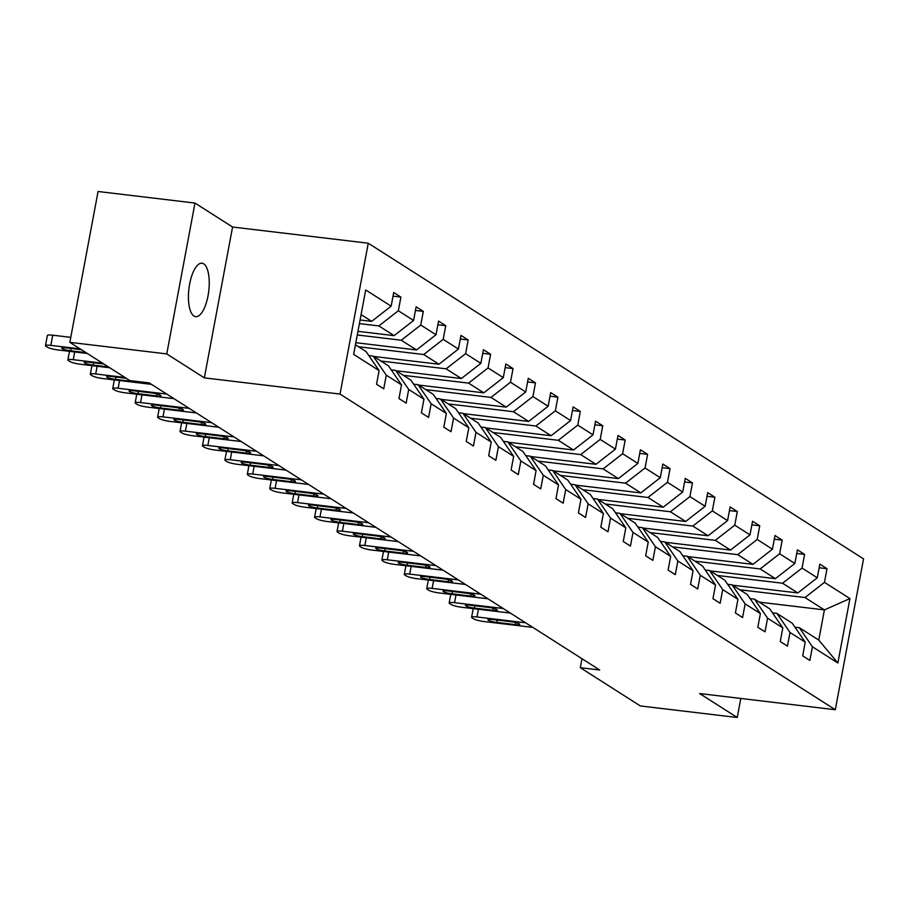 <?xml version="1.0" encoding="UTF-8"?>
<svg xmlns="http://www.w3.org/2000/svg" width="909" height="909" viewBox="0 0 909 909"><rect width="100%" height="100%" fill="white"/><g stroke="black" fill="none" stroke-linecap="round" stroke-linejoin="round"><path stroke-width="1.36" d="M193.958 316.037A26.906 9.988 96.8 0 0 195.651 316.65A26.906 9.988 96.8 0 0 208.434 293.471A26.906 9.988 96.8 0 0 203.718 263.849A26.906 9.988 96.8 0 0 202.025 263.224A26.906 9.988 96.8 0 0 189.242 286.403A26.906 9.988 96.8 0 0 193.958 316.037M194.98 203.059L166.756 353.908L204.343 377.871L232.579 227.023L194.98 203.059L98.07 191.492L69.845 342.341L129.862 380.598L149.246 382.916L599.69 670.001L580.306 667.683L640.334 705.941L737.244 717.508L740.801 698.453M232.579 227.023L368.259 243.214L863.55 558.887L835.314 709.736L340.023 394.063L368.259 243.214M166.756 353.908L69.845 342.341M360.089 319.979L371.667 321.354L361.089 314.616M371.667 321.354L391.154 306.174L393.699 292.516L400.892 297.095L393.018 296.164M759.208 602.133L824.406 609.905L804.999 597.543L824.474 582.351L849.926 598.576L837.871 662.991L812.419 646.776L809.862 660.434L802.681 655.855L805.238 642.197L790.001 632.482L787.444 646.14L780.252 641.561L782.808 627.892L767.571 618.188L765.014 631.846L757.822 627.255L760.379 613.598L745.141 603.894L742.585 617.552L735.392 612.961L737.949 599.304L722.712 589.6L720.155 603.258L712.963 598.667L715.519 585.01L700.282 575.295L697.726 588.964L690.533 584.373L693.09 570.716L677.853 561.001L675.296 574.658L668.104 570.079L670.66 556.422L655.423 546.707L652.867 560.364L645.674 555.785L648.231 542.128L632.994 532.413L630.437 546.07L623.256 541.491L625.812 527.834L610.564 518.119L608.007 531.776L600.826 527.197L603.383 513.54L588.134 503.825L585.578 517.482L578.397 512.903L580.953 499.246L565.705 489.531L563.16 503.188L555.967 498.609L558.524 484.952L543.287 475.237L540.73 488.894L533.538 484.315L536.094 470.657L520.857 460.943L518.3 474.6L511.108 470.021L513.665 456.363L498.427 446.649L495.871 460.306L488.678 455.727L491.235 442.069L475.998 432.354L473.441 446.012L466.249 441.433L468.805 427.775L453.568 418.06L451.012 431.718L443.819 427.139L446.376 413.481L431.139 403.766L428.582 417.424L421.39 412.845L423.946 399.187L408.709 389.472L406.153 403.13L398.971 398.551L401.517 384.893L386.28 375.178L383.723 388.836L376.542 384.246L379.098 370.588L353.646 354.374L365.702 289.96L391.154 306.174M357.953 331.342L394.097 335.648L378.848 325.933L398.335 310.753L400.892 297.095M398.335 310.753L413.572 320.468L416.129 306.81L423.321 311.389L415.447 310.458M355.828 342.704L416.515 349.942L401.278 340.227L420.765 325.047L423.321 311.389M420.765 325.047L436.002 334.762L438.558 321.104L445.751 325.683L437.877 324.752M373.758 356.464L438.945 364.236L423.708 354.533L443.194 339.352L445.751 325.683M443.194 339.352L458.431 349.056L460.988 335.398L468.18 339.989L460.306 339.046M396.188 370.758L461.374 378.53L446.137 368.827L465.624 353.646L468.18 339.989M465.624 353.646L480.861 363.35L483.418 349.692L490.61 354.283L482.736 353.34M418.617 385.052L483.804 392.824L468.567 383.121L488.053 367.94L490.61 354.283M488.053 367.94L503.291 377.644L505.847 363.986L513.04 368.577L505.165 367.634M441.047 399.346L506.233 407.13L490.996 397.415L510.483 382.234L513.04 368.577M510.483 382.234L525.72 391.949L528.277 378.28L535.469 382.871L527.595 381.928M463.476 413.64L528.663 421.424L513.426 411.709L532.913 396.529L535.469 382.871M532.913 396.529L548.15 406.243L550.706 392.586L557.887 397.165L550.025 396.222M485.906 427.934L551.093 435.718L535.856 426.003L555.342 410.823L557.887 397.165M555.342 410.823L570.579 420.537L573.136 406.88L580.317 411.459L572.454 410.516M508.324 442.228L573.522 450.012L558.285 440.297L577.76 425.117L580.317 411.459M577.76 425.117L593.009 434.832L595.565 421.174L602.747 425.753L594.884 424.81M530.754 456.523L595.952 464.306L580.703 454.591L600.19 439.411L602.747 425.753M600.19 439.411L615.438 449.126L617.995 435.468L625.176 440.047L617.313 439.104M553.183 470.817L618.381 478.6L603.133 468.885L622.62 453.705L625.176 440.047M622.62 453.705L637.868 463.42L640.413 449.762L647.606 454.341L639.731 453.398M575.613 485.111L640.811 492.894L625.562 483.179L645.049 467.999L647.606 454.341M645.049 467.999L660.286 477.714L662.843 464.056L670.035 468.635L662.161 467.692M598.042 499.405L663.229 507.188L647.992 497.473L667.479 482.293L670.035 468.635M667.479 482.293L682.716 492.008L685.272 478.35L692.465 482.929L684.591 481.986M620.472 513.699L685.659 521.482L670.422 511.767L689.908 496.587L692.465 482.929M689.908 496.587L705.145 506.302L707.702 492.644L714.894 497.223L707.02 496.291M642.902 527.993L708.088 535.776L692.851 526.061L712.338 510.881L714.894 497.223M712.338 510.881L727.575 520.596L730.132 506.938L737.324 511.517L729.45 510.585M665.331 542.287L730.518 550.07L715.281 540.355L734.767 525.175L737.324 511.517M734.767 525.175L750.005 534.89L752.561 521.232L759.754 525.811L751.879 524.879M687.761 556.581L752.947 564.364L737.71 554.649L757.197 539.469L759.754 525.811M757.197 539.469L772.434 549.184L774.991 535.526L782.183 540.105L774.309 539.173M710.19 570.886L775.377 578.658L760.14 568.943L779.627 553.763L782.183 540.105M779.627 553.763L794.864 563.478L797.42 549.82L804.601 554.399L796.739 553.467M732.62 585.18L797.807 592.952L782.569 583.237L802.056 568.057L804.601 554.399M802.056 568.057L817.293 577.772L819.85 564.114L827.031 568.693L819.168 567.761M824.474 582.351L827.031 568.693M401.517 384.893L388.45 365.816L373.201 356.112L368.804 355.578M373.201 356.112L386.28 375.178M359.407 323.615L378.848 325.933M394.097 335.648L413.572 320.468M423.946 399.187L410.879 380.121L395.631 370.406L391.222 369.872M395.631 370.406L408.709 389.472M357.271 334.978L401.278 340.227M416.515 349.942L436.002 334.762M446.376 413.481L433.298 394.415L418.06 384.7L413.652 384.166M418.06 384.7L431.139 403.766M358.521 346.749L423.708 354.533M438.945 364.236L458.431 349.056M468.805 427.775L455.727 408.709L440.49 398.994L436.081 398.472M440.49 398.994L453.568 418.06M380.951 361.043L446.137 368.827M461.374 378.53L480.861 363.35M491.235 442.069L478.157 423.003L462.92 413.288L458.511 412.766M462.92 413.288L475.998 432.354M403.38 375.337L468.567 383.121M483.804 392.824L503.291 377.644M513.665 456.363L500.586 437.297L485.349 427.582L480.941 427.06M485.349 427.582L498.427 446.649M425.798 389.631L490.996 397.415M506.233 407.13L525.72 391.949M536.094 470.657L523.016 451.591L507.779 441.876L503.37 441.354M507.779 441.876L520.857 460.943M448.228 403.926L513.426 411.709M528.663 421.424L548.15 406.243M558.524 484.952L545.445 465.885L530.208 456.17L525.8 455.648M530.208 456.17L543.287 475.237M470.657 418.22L535.856 426.003M551.093 435.718L570.579 420.537M580.953 499.246L567.875 480.179L552.638 470.464L548.229 469.942M552.638 470.464L565.705 489.531M493.087 432.514L558.285 440.297M573.522 450.012L593.009 434.832M603.383 513.54L590.305 494.473L575.067 484.758L570.659 484.236M575.067 484.758L588.134 503.825M515.517 446.808L580.703 454.591M595.952 464.306L615.438 449.126M625.812 527.834L612.734 508.767L597.486 499.052L593.088 498.53M597.486 499.052L610.564 518.119M537.946 461.102L603.133 468.885M618.381 478.6L637.868 463.42M648.231 542.128L635.164 523.061L619.915 513.346L615.507 512.824M619.915 513.346L632.994 532.413M560.376 475.396L625.562 483.179M640.811 492.894L660.286 477.714M670.66 556.422L657.593 537.355L642.345 527.64L637.936 527.118M642.345 527.64L655.423 546.707M582.805 489.69L647.992 497.473M663.229 507.188L682.716 492.008M693.09 570.716L680.012 551.649L664.774 541.934L660.366 541.412M664.774 541.934L677.853 561.001M605.235 503.984L670.422 511.767M685.659 521.482L705.145 506.302M715.519 585.01L702.441 565.943L687.204 556.228L682.795 555.706M687.204 556.228L700.282 575.295M627.664 518.289L692.851 526.061M708.088 535.776L727.575 520.596M737.949 599.304L724.871 580.237L709.634 570.534L705.225 570M709.634 570.534L722.712 589.6M650.094 532.583L715.281 540.355M730.518 550.07L750.005 534.89M760.379 613.598L747.3 594.531L732.063 584.828L727.654 584.294M732.063 584.828L745.141 603.894M672.512 546.877L737.71 554.649M752.947 564.364L772.434 549.184M782.808 627.892L769.73 608.825L754.493 599.122L750.084 598.588M754.493 599.122L767.571 618.188M694.942 561.171L760.14 568.943M775.377 578.658L794.864 563.478M805.238 642.197L792.159 623.131L776.922 613.416L772.514 612.882M776.922 613.416L790.001 632.482M717.371 575.465L782.569 583.237M797.807 592.952L817.293 577.772M837.871 662.991L818.759 640.072L799.352 627.71L794.943 627.176M799.352 627.71L812.419 646.776M204.343 377.871L340.023 394.063M835.314 709.736L699.646 693.544L737.244 717.508M581.987 658.718L580.306 667.683M739.801 589.759L804.999 597.543M818.759 640.072L824.406 609.905L849.926 598.576M355.442 344.784L366.02 351.522L379.098 370.588M532.799 627.369L484.167 621.563A8.408 1.375 -169.4 0 1 473.544 618.802L472.101 617.893A8.408 1.375 -169.4 0 1 471.589 617.268A8.408 1.375 -169.4 0 1 476.986 616.984L525.607 622.779M496.837 622.404A6.727 1.102 10.6 0 1 487.917 619.699A6.727 1.102 10.6 0 1 492.235 619.472L510.835 621.688A6.727 1.102 10.6 0 1 519.755 624.392A6.727 1.102 10.6 0 1 515.437 624.619L496.837 622.404L497.268 620.074M510.369 613.075L461.738 607.269A8.408 1.375 -169.4 0 1 451.114 604.508L449.671 603.587A8.408 1.375 -169.4 0 1 449.16 602.974A8.408 1.375 -169.4 0 1 454.557 602.69L503.177 608.485M474.407 608.11A6.727 1.102 10.6 0 1 465.488 605.405A6.727 1.102 10.6 0 1 469.805 605.178L488.406 607.394A6.727 1.102 10.6 0 1 497.325 610.098A6.727 1.102 10.6 0 1 493.008 610.325L474.407 608.11L474.839 605.78M487.94 598.781L439.308 592.975A8.408 1.375 -169.4 0 1 428.684 590.214L427.241 589.293A8.408 1.375 -169.4 0 1 426.73 588.68A8.408 1.375 -169.4 0 1 432.127 588.396L480.747 594.191M451.978 593.816A6.727 1.102 10.6 0 1 443.058 591.111A6.727 1.102 10.6 0 1 447.376 590.884L465.976 593.1A6.727 1.102 10.6 0 1 474.896 595.804A6.727 1.102 10.6 0 1 470.578 596.031L451.978 593.816L452.409 591.486M465.51 584.476L416.89 578.681A8.408 1.375 -169.4 0 1 406.255 575.92L404.823 574.999A8.408 1.375 -169.4 0 1 404.312 574.386A8.408 1.375 -169.4 0 1 409.698 574.102L458.318 579.897M429.548 579.522A6.727 1.102 10.6 0 1 420.628 576.817A6.727 1.102 10.6 0 1 424.946 576.59L443.547 578.806A6.727 1.102 10.6 0 1 452.466 581.51A6.727 1.102 10.6 0 1 448.148 581.737L429.548 579.522L429.98 577.192M443.081 570.182L394.461 564.387A8.408 1.375 -169.4 0 1 383.825 561.626L382.394 560.705A8.408 1.375 -169.4 0 1 381.882 560.092A8.408 1.375 -169.4 0 1 387.268 559.796L435.888 565.603M407.118 565.228A6.727 1.102 10.6 0 1 398.21 562.523A6.727 1.102 10.6 0 1 402.517 562.296L421.128 564.512A6.727 1.102 10.6 0 1 430.037 567.216A6.727 1.102 10.6 0 1 425.719 567.443L407.118 565.228L407.55 562.898M420.651 555.888L372.031 550.093A8.408 1.375 -169.4 0 1 361.396 547.332L359.964 546.411A8.408 1.375 -169.4 0 1 359.453 545.798A8.408 1.375 -169.4 0 1 364.839 545.502L413.459 551.308M384.689 550.934A6.727 1.102 10.6 0 1 375.781 548.229A6.727 1.102 10.6 0 1 380.087 548.002L398.699 550.218A6.727 1.102 10.6 0 1 407.607 552.922A6.727 1.102 10.6 0 1 403.301 553.149L384.689 550.934L385.121 548.593M398.222 541.594L349.601 535.799A8.408 1.375 -169.4 0 1 338.966 533.038L337.534 532.117A8.408 1.375 -169.4 0 1 337.023 531.492A8.408 1.375 -169.4 0 1 342.409 531.208L391.04 537.014M362.259 536.64A6.727 1.102 10.6 0 1 353.351 533.935A6.727 1.102 10.6 0 1 357.657 533.697L376.269 535.924A6.727 1.102 10.6 0 1 385.177 538.628A6.727 1.102 10.6 0 1 380.871 538.855L362.259 536.64L362.691 534.299M375.792 527.3L327.172 521.505A8.408 1.375 -169.4 0 1 316.537 518.744L315.105 517.823A8.408 1.375 -169.4 0 1 314.594 517.198A8.408 1.375 -169.4 0 1 319.979 516.914L368.611 522.72M339.83 522.334A6.727 1.102 10.6 0 1 330.921 519.641A6.727 1.102 10.6 0 1 335.228 519.403L353.84 521.63A6.727 1.102 10.6 0 1 362.748 524.334A6.727 1.102 10.6 0 1 358.441 524.561L339.83 522.334L340.273 520.005M353.362 513.006L304.742 507.199A8.408 1.375 -169.4 0 1 294.118 504.45L292.675 503.529A8.408 1.375 -169.4 0 1 292.164 502.904A8.408 1.375 -169.4 0 1 297.55 502.62L346.181 508.426M317.4 508.04A6.727 1.102 10.6 0 1 308.492 505.347A6.727 1.102 10.6 0 1 312.798 505.109L331.41 507.336A6.727 1.102 10.6 0 1 340.318 510.04A6.727 1.102 10.6 0 1 336.012 510.267L317.4 508.04L317.843 505.711M330.933 498.711L282.313 492.905A8.408 1.375 -169.4 0 1 271.689 490.156L270.246 489.235A8.408 1.375 -169.4 0 1 269.734 488.61A8.408 1.375 -169.4 0 1 275.12 488.326L323.752 494.132M294.971 493.746A6.727 1.102 10.6 0 1 286.062 491.042A6.727 1.102 10.6 0 1 290.369 490.815L308.98 493.042A6.727 1.102 10.6 0 1 317.889 495.746A6.727 1.102 10.6 0 1 313.582 495.973L294.971 493.746L295.414 491.417M308.515 484.417L259.883 478.611A8.408 1.375 -169.4 0 1 249.259 475.861L247.816 474.941A8.408 1.375 -169.4 0 1 247.305 474.316A8.408 1.375 -169.4 0 1 252.691 474.032L301.322 479.838M272.541 479.452A6.727 1.102 10.6 0 1 263.633 476.748A6.727 1.102 10.6 0 1 267.95 476.521L286.551 478.748A6.727 1.102 10.6 0 1 295.459 481.452A6.727 1.102 10.6 0 1 291.153 481.679L272.541 479.452L272.984 477.123M286.085 470.123L237.454 464.317A8.408 1.375 -169.4 0 1 226.83 461.567L225.387 460.647A8.408 1.375 -169.4 0 1 224.875 460.022A8.408 1.375 -169.4 0 1 230.272 459.738L278.893 465.544M250.123 465.158A6.727 1.102 10.6 0 1 241.203 462.454A6.727 1.102 10.6 0 1 245.521 462.226L264.121 464.454A6.727 1.102 10.6 0 1 273.041 467.158A6.727 1.102 10.6 0 1 268.723 467.385L250.123 465.158L250.554 462.829M263.655 455.829L215.024 450.023A8.408 1.375 -169.4 0 1 204.4 447.262L202.957 446.353A8.408 1.375 -169.4 0 1 202.446 445.728A8.408 1.375 -169.4 0 1 207.843 445.444L256.463 451.25M227.693 450.864A6.727 1.102 10.6 0 1 218.774 448.16A6.727 1.102 10.6 0 1 223.091 447.932L241.692 450.16A6.727 1.102 10.6 0 1 250.611 452.864A6.727 1.102 10.6 0 1 246.294 453.091L227.693 450.864L228.125 448.535M241.226 441.535L192.594 435.729A8.408 1.375 -169.4 0 1 181.97 432.968L180.539 432.059A8.408 1.375 -169.4 0 1 180.016 431.434A8.408 1.375 -169.4 0 1 185.413 431.15L234.033 436.956M205.264 436.57A6.727 1.102 10.6 0 1 196.344 433.866A6.727 1.102 10.6 0 1 200.662 433.638L219.262 435.865A6.727 1.102 10.6 0 1 228.182 438.558A6.727 1.102 10.6 0 1 223.864 438.797L205.264 436.57L205.695 434.241M218.796 427.241L170.176 421.435A8.408 1.375 -169.4 0 1 159.541 418.674L158.109 417.765A8.408 1.375 -169.4 0 1 157.598 417.14A8.408 1.375 -169.4 0 1 162.984 416.856L211.604 422.662M182.834 422.276A6.727 1.102 10.6 0 1 173.914 419.572A6.727 1.102 10.6 0 1 178.232 419.344L196.833 421.56A6.727 1.102 10.6 0 1 205.752 424.264A6.727 1.102 10.6 0 1 201.434 424.503L182.834 422.276L183.266 419.947M196.367 412.947L147.747 407.141A8.408 1.375 -169.4 0 1 137.111 404.38L135.68 403.471A8.408 1.375 -169.4 0 1 135.168 402.846A8.408 1.375 -169.4 0 1 140.554 402.562L189.174 408.368M160.404 407.982A6.727 1.102 10.6 0 1 151.496 405.278A6.727 1.102 10.6 0 1 155.803 405.05L174.414 407.266A6.727 1.102 10.6 0 1 183.323 409.97A6.727 1.102 10.6 0 1 179.005 410.198L160.404 407.982L160.836 405.653M173.937 398.653L125.317 392.847A8.408 1.375 -169.4 0 1 114.682 390.086L113.25 389.177A8.408 1.375 -169.4 0 1 112.739 388.552A8.408 1.375 -169.4 0 1 118.125 388.268L166.745 394.063M137.975 393.688A6.727 1.102 10.6 0 1 129.067 390.984A6.727 1.102 10.6 0 1 133.373 390.756L151.985 392.972A6.727 1.102 10.6 0 1 160.893 395.676A6.727 1.102 10.6 0 1 156.587 395.904L137.975 393.688L138.407 391.359M151.508 384.359L102.887 378.553A8.408 1.375 -169.4 0 1 92.252 375.792L90.82 374.883A8.408 1.375 -169.4 0 1 90.309 374.258A8.408 1.375 -169.4 0 1 95.695 373.974L124.942 377.462M138.248 381.598A6.727 1.102 10.6 0 1 134.157 381.61L115.545 379.394A6.727 1.102 10.6 0 1 106.637 376.69A6.727 1.102 10.6 0 1 110.943 376.462L126.237 378.28M109.705 367.747L80.458 364.259A8.408 1.375 -169.4 0 1 69.834 361.498L68.391 360.589A8.408 1.375 -169.4 0 1 67.88 359.964A8.408 1.375 -169.4 0 1 73.265 359.68L102.512 363.168M108.41 366.918L93.116 365.1A6.727 1.102 10.6 0 1 84.207 362.396A6.727 1.102 10.6 0 1 88.514 362.168L103.808 363.986M87.275 353.453L58.028 349.965A8.408 1.375 -169.4 0 1 47.404 347.204L45.961 346.284A8.408 1.375 -169.4 0 1 45.45 345.67A8.408 1.375 -169.4 0 1 50.836 345.386L80.083 348.874M70.777 337.341L52.745 335.194L50.836 345.386M85.98 352.624L70.686 350.806A6.727 1.102 10.6 0 1 61.778 348.102A6.727 1.102 10.6 0 1 66.084 347.874L81.378 349.692M45.45 345.67L47.359 335.478A8.408 1.375 10.6 0 1 52.745 335.194M478.429 609.257L476.986 616.984M515.437 624.619L515.812 622.62M456 594.963L454.557 602.69M493.008 610.325L493.382 608.326M433.57 580.669L432.127 588.396M470.578 596.031L470.953 594.031M411.141 566.375L409.698 574.102M448.148 581.737L448.523 579.737M388.711 552.081L387.268 559.796M425.719 567.443L426.094 565.443M366.282 537.787L364.839 545.502M403.301 553.149L403.676 551.149M343.852 523.493L342.409 531.208M380.871 538.855L381.246 536.855M321.422 509.199L319.979 516.914M358.441 524.561L358.816 522.561M298.993 494.905L297.55 502.62M336.012 510.267L336.387 508.267M276.575 480.611L275.12 488.326M313.582 495.973L313.957 493.973M254.145 466.317L252.691 474.032M291.153 481.679L291.528 479.679M231.715 452.012L230.272 459.738M268.723 467.385L269.098 465.385M209.286 437.718L207.843 445.444M246.294 453.091L246.669 451.091M186.856 423.424L185.413 431.15M223.864 438.797L224.239 436.786M164.427 409.13L162.984 416.856M201.434 424.503L201.809 422.492M141.997 394.836L140.554 402.562M179.005 410.198L179.38 408.198M119.568 380.541L118.125 388.268M156.587 395.904L156.962 393.904M97.138 366.247L95.695 373.974M115.545 379.394L115.988 377.065M74.708 351.953L73.265 359.68M93.116 365.1L93.559 362.771M70.686 350.806L71.129 348.477M473.203 608.632L471.589 617.268M450.773 594.338L449.16 602.974M428.355 580.044L426.73 588.68M405.925 565.75L404.312 574.386M383.496 551.456L381.882 560.092M361.066 537.162L359.453 545.798M338.637 522.868L337.023 531.492M316.207 508.574L314.594 517.198M293.777 494.28L292.164 502.904M271.348 479.986L269.734 488.61M248.918 465.692L247.305 474.316M226.489 451.398L224.875 460.022M204.059 437.104L202.446 445.728M181.641 422.81L180.016 431.434M159.211 408.505L157.598 417.14M136.782 394.211L135.168 402.846M114.352 379.917L112.739 388.552M91.923 365.623L90.309 374.258M69.493 351.328L67.88 359.964"/></g></svg>
